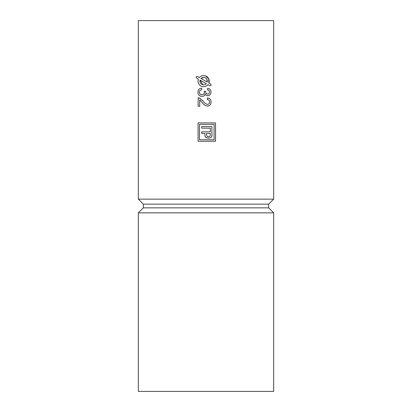 <?xml version="1.0" encoding="UTF-8"?>
<svg xmlns="http://www.w3.org/2000/svg" width="412" height="412" viewBox="0 0 412 412"><rect width="100%" height="100%" fill="white"/><g stroke="black" fill="none" stroke-linecap="round" stroke-linejoin="round"><path stroke-width="0.62" d="M211.897 126.855L211.897 126.551L201.705 126.551L201.705 128.153L210.295 128.153L210.295 131.84L201.705 131.84L201.705 133.442L204.908 133.442L204.918 135.182M205.202 136.465L205.485 136.939M205.516 136.98L206.062 137.49M206.335 137.66L206.747 137.865M208.699 138.19L209.188 138.138M209.378 138.102L209.749 138.005M210.105 137.876L210.434 137.721M211.171 137.17L211.428 136.856M211.84 135.764L211.871 135.466M210.295 134.863L210.295 133.442L206.515 133.442L206.52 135.059M207.622 136.619L207.993 136.707M203.626 77.399L200.984 78.507L207.2 82.096L206.917 79.392M206.896 79.361L206.046 78.295M206 78.254L205.717 78.043M205.67 78.012L204.836 77.6M204.769 77.58L204.496 77.502M204.388 77.477L203.981 77.415M205.238 84.445L206.273 83.703L200.057 80.113L202.817 84.723M204.007 84.795L204.615 84.681M204.702 84.656L205.161 84.481M273.671 199.14L138.329 199.14L138.329 20.6L273.671 20.6L273.671 199.14L268.665 204.146L143.335 204.146L138.329 199.14M205.779 92.365L205.722 91.407L204.223 91.237L204.3 91.536M208.426 93.941L207.689 94.08C206.361 93.885 205.696 93.071 205.701 91.644L205.722 91.407M207.375 94.06L206.973 93.962M206.633 93.787L206.324 93.514M209.528 91.799L209.528 92.401M207.293 95.708L207.746 95.744C209.857 95.46 210.954 94.23 211.042 92.051C210.923 89.934 209.816 88.668 207.715 88.256L207.55 89.919L208.683 90.341M210.676 90.316L210.537 90.053M209.919 89.28L209.054 88.688M204.697 95.095L205.171 93.972C205.676 95.09 206.53 95.682 207.746 95.744L208.487 95.656M200.629 96.192L201.973 96.408C203.646 96.382 204.713 95.569 205.171 93.972L205.392 94.389M201.411 89.826L201.726 89.754L201.561 88.091C199.254 88.451 198.033 89.795 197.899 92.128C198.059 94.714 199.413 96.14 201.973 96.408L202.642 96.356M197.899 92.128L198.043 93.344M198.182 93.787L198.496 94.436M201.561 88.091L200.335 88.374M198.682 89.636L198.424 90.022M199.465 92.844L199.408 91.907M204.383 92.015L204.398 92.314C204.29 93.818 203.487 94.626 201.983 94.745L201.633 94.729M204.223 91.237L204.337 92.916M211.026 102.506L210.923 100.847M207.993 97.994L207.385 97.907L207.38 99.575M198.26 97.742L198.064 106.224L199.727 106.224L199.727 99.879L202.138 102.459C203.44 104.463 205.217 105.663 207.463 106.059L208.663 105.869M202.138 102.459L202.539 102.928M199.727 99.879L200.294 100.337M200.335 98.437L199.042 97.86M208.127 104.288L207.447 104.396C205.557 103.829 204.048 102.665 202.92 100.904L202.477 100.363M204.007 102.155L203.729 101.846M207.215 99.57C208.724 99.683 209.497 100.502 209.548 102.032L209.27 103.273M207.04 85.495L207.916 84.651L209.651 85.655A0.927 0.927 0 0 0 210.918 85.315A0.927 0.927 0 0 0 210.578 84.048L208.843 83.044L208.678 78.78L205.542 75.885M210.995 84.563L210.578 84.048M209.548 102.032C209.507 103.433 208.807 104.221 207.447 104.396M207.463 106.059C209.796 105.791 210.99 104.463 211.042 102.068C211.006 99.622 209.785 98.236 207.385 97.907M202.92 100.904L199.217 97.912L198.064 97.742M207.55 89.919C208.807 90.12 209.471 90.851 209.548 92.103C209.492 93.303 208.874 93.962 207.689 94.08M201.983 94.745C200.376 94.636 199.516 93.787 199.398 92.185C199.501 90.779 200.278 89.965 201.726 89.754M208.843 83.044A5.562 5.562 0 0 0 199.341 77.559L197.6 76.555A0.927 0.927 0 0 0 196.333 76.895A0.927 0.927 0 0 0 196.673 78.162L198.414 79.166A5.562 5.562 0 0 0 207.916 84.651M200.057 80.113A3.708 3.708 0 0 0 206.273 83.703M207.2 82.096A3.708 3.708 0 0 0 200.984 78.507M204.908 134.832L205.171 136.398C205.887 138.906 212.906 138.911 211.897 134.734L211.897 126.551M206.515 134.848L207.004 136.295C209.028 137.17 210.125 136.676 210.295 134.822M198.064 141.254L215.538 141.254L215.538 122.91L198.064 122.91L198.064 141.254M214.08 139.797L214.08 124.367L199.521 124.367L199.521 139.797L214.08 139.797M268.665 204.146L268.665 207.854L143.335 207.854L138.329 212.86L138.329 391.4L273.671 391.4L273.671 212.86L138.329 212.86M268.665 207.854L273.671 212.86M143.335 204.146L143.335 207.854"/></g></svg>
